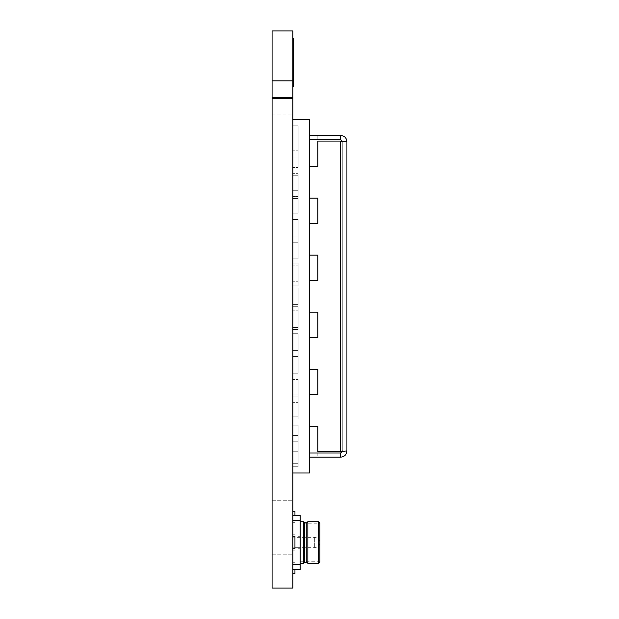 <?xml version="1.0" encoding="UTF-8"?>
<svg xmlns="http://www.w3.org/2000/svg" width="619" height="619" viewBox="0 0 619 619"><rect width="100%" height="100%" fill="white"/><g stroke="black" fill="none" stroke-linecap="round" stroke-linejoin="round"><path stroke-width="0.46" stroke-dasharray="3.1 2.32" d="M292.872 527.767L292.872 500.74L292.872 527.767M272.081 527.767L272.081 500.74L272.081 527.767M272.081 97.469L272.081 30.95L292.872 30.95L292.872 98.506L292.872 30.95L272.081 30.95L272.081 98.506L272.081 30.95L292.872 30.95L292.872 97.469L272.081 97.469L292.872 97.469L292.872 588.05L272.081 588.05L272.081 97.469L292.872 97.469M272.081 98.506L272.081 114.097L272.081 98.506L292.872 98.506L292.872 114.097L292.872 98.506L272.081 98.506M292.872 86.559L293.599 86.559L293.599 38.742L292.872 38.742L292.872 86.559L292.872 38.742L292.872 86.559L292.872 38.742L292.872 86.559L292.872 38.742L292.872 86.559L292.872 38.742L292.872 86.559L292.872 38.742L292.872 86.559L292.872 38.742L292.872 86.559L292.872 38.742L292.872 86.559L292.872 38.742L292.872 86.559L292.872 38.742L292.872 86.559L292.872 38.742L292.872 86.559L292.872 38.742L292.872 86.559L292.872 38.742L292.872 86.559L292.872 38.742L292.872 86.559L292.872 38.742L292.872 86.559L292.872 38.742L292.872 86.559L292.872 38.742L292.872 86.559L292.872 38.742L292.872 86.559L292.872 38.742L292.872 86.559L292.872 38.742L292.872 86.559L292.872 38.742L292.872 86.559L292.872 38.742L292.872 86.559L292.872 38.742L292.872 86.559L292.872 38.742L292.872 86.559L292.872 38.742L292.872 86.559L292.872 38.742L292.872 86.559L292.872 38.742L293.599 38.742L293.599 86.559L292.872 86.559L293.599 86.559L293.599 38.742L292.872 38.742L293.599 38.742L293.599 86.559L292.872 86.559L293.599 86.559L293.599 38.742L292.872 38.742L293.599 38.742L293.599 86.559L292.872 86.559L293.599 86.559L293.599 38.742L292.872 38.742L293.599 38.742L293.599 86.559L292.872 86.559L293.599 86.559L293.599 38.742L292.872 38.742L293.599 38.742L293.599 86.559L292.872 86.559L293.599 86.559L293.599 38.742L292.872 38.742L293.599 38.742L293.599 86.559L292.872 86.559L293.599 86.559L293.599 38.742L292.872 38.742L293.599 38.742L293.599 86.559L292.872 86.559L293.599 86.559L293.599 38.742L292.872 38.742L293.599 38.742L293.599 86.559L292.872 86.559L293.599 86.559L293.599 38.742L292.872 38.742L293.599 38.742L293.599 86.559L292.872 86.559L293.599 86.559L293.599 38.742L292.872 38.742L293.599 38.742L293.599 86.559L292.872 86.559L293.599 86.559L293.599 38.742L292.872 38.742L293.599 38.742L293.599 86.559L292.872 86.559L293.599 86.559L293.599 38.742L292.872 38.742L293.599 38.742L293.599 86.559L292.872 86.559L293.599 86.559L293.599 38.742L292.872 38.742L293.599 38.742L293.599 86.559L292.872 86.559L293.599 86.559L293.599 38.742L292.872 38.742L293.599 38.742L293.599 86.559L292.872 86.559L293.599 86.559L293.599 38.742L292.872 38.742L293.599 38.742L293.599 86.559L292.872 86.559L293.599 86.559L293.599 38.742L292.872 38.742L293.599 38.742L293.599 86.559L292.872 86.559L293.599 86.559L293.599 38.742L292.872 38.742L293.599 38.742L293.599 86.559L292.872 86.559L293.599 86.559L293.599 38.742L292.872 38.742L293.599 38.742L293.599 86.559L292.872 86.559L293.599 86.559L293.599 38.742L292.872 38.742L293.599 38.742L293.599 86.559L292.872 86.559L293.599 86.559L293.599 38.742L292.872 38.742L293.599 38.742L293.599 86.559L292.872 86.559L293.599 86.559L293.599 38.742L292.872 38.742L293.599 38.742L293.599 86.559L292.872 86.559L293.599 86.559L293.599 38.742L292.872 38.742L293.599 38.742L293.599 86.559L292.872 86.559L293.599 86.559L293.599 38.742L292.872 38.742L293.599 38.742L293.599 86.559L292.872 86.559L293.599 86.559L293.599 38.742L292.872 38.742L293.599 38.742L293.599 86.559L292.872 86.559L293.599 86.559L293.599 38.742L292.872 38.742L293.599 38.742L293.599 86.559L292.872 86.559L293.599 86.559L293.599 38.742L292.872 38.742M292.872 573.697L292.872 564.342L294.946 564.342L294.946 569.542L292.872 569.542L292.872 562.702L292.872 564.342L292.872 562.702L294.946 562.702L292.872 562.702L292.872 564.342L294.946 564.342L292.872 564.342L292.872 573.697L294.946 573.697L294.946 564.342L294.946 569.542L292.872 569.542L292.872 564.342L294.946 564.342L294.946 562.702L294.946 569.542M300.145 520.687L292.872 520.687L294.946 520.687L292.872 520.687L294.946 520.687L292.872 520.687L294.946 520.687L294.946 515.495L294.946 520.687L292.872 520.687L292.872 515.495L294.946 515.495L292.872 515.495L292.872 536.278L294.946 536.278L292.872 536.278L292.872 537.841L294.946 537.841L292.872 537.841L292.872 534.205L292.872 550.833L292.872 547.196L294.946 547.196L292.872 547.196L292.872 548.751L292.872 534.205L292.872 550.833L292.872 547.196L292.872 548.751L294.946 548.751L292.872 548.751L292.872 569.542L300.145 569.542L300.145 515.495L292.872 515.495L292.872 520.687L294.946 520.687L294.946 522.335L294.946 511.333L292.872 511.333L292.872 522.335L292.872 520.687L292.872 522.335L294.946 522.335L294.946 520.687L294.946 522.335L292.872 522.335L292.872 520.687L294.946 520.687L292.872 520.687L292.872 511.333M292.872 536.278L294.946 536.278L294.946 534.205L292.872 534.205L294.946 534.205L294.946 550.833L292.872 550.833L294.946 550.833L294.946 534.205L294.946 550.833L294.946 547.196L294.946 548.751L292.872 548.751M300.145 537.323L294.946 537.323L294.946 547.714L294.946 537.323L294.946 547.714L294.946 537.323L314.7 537.323A5.2 5.2 0 0 1 319.891 542.515A5.2 5.2 0 0 1 314.7 547.714L294.946 547.714L300.145 547.714L300.145 537.323L300.145 547.714M292.872 515.495L292.872 569.542M300.145 561.224L300.145 544.952L300.145 548.751L298.064 548.751L300.145 548.751L298.064 548.751L298.064 536.278L298.064 548.751L298.064 536.278L300.145 536.278L300.145 521.732L300.145 563.305L300.145 548.751L298.064 548.751L298.064 536.278L300.145 536.278L300.145 540.085L300.145 523.806L300.145 561.224L319.891 561.224L319.891 523.806L300.145 523.806M292.872 562.702L292.872 564.342L292.872 562.702L294.946 562.702L292.872 562.702M294.946 522.335L294.946 520.687L294.946 522.335L294.946 520.687L294.946 522.335L292.872 522.335L294.946 522.335M294.946 515.495L294.946 520.687L292.872 520.687M292.872 564.342L300.145 564.342M292.872 547.196L294.946 547.196L292.872 547.196M292.872 537.841L294.946 537.841L292.872 537.841M319.891 522.978L319.891 562.06M319.891 561.224L319.891 523.806M300.145 544.952L300.145 540.085L300.145 544.952M318.646 563.305L318.646 521.732M298.064 536.278L300.145 536.278L300.145 548.751L300.145 536.278L298.064 536.278M303.681 521.732L303.681 563.305M307.836 563.305L307.836 521.732M304.718 522.769L304.718 562.269M306.8 562.269L306.8 522.769M298.149 373.211L298.149 333.718L298.149 373.211L298.149 350.346L298.149 373.211L292.872 373.211L298.149 373.211L298.149 356.583L298.149 373.211L292.872 373.211L298.149 373.211L292.872 373.211L292.872 350.346L298.149 350.346L292.872 350.346L292.872 373.211L298.149 373.211L292.872 373.211L298.149 373.211L298.149 333.718L298.149 350.346L292.872 350.346L298.149 350.346L298.149 373.211L298.149 356.583L292.872 356.583L298.149 356.583L292.872 356.583L298.149 356.583L292.872 356.583L292.872 373.211L292.872 350.346L298.149 350.346L292.872 350.346L292.872 373.211L298.149 373.211L292.872 373.211L298.149 373.211L292.872 373.211L292.872 350.346L298.149 350.346L292.872 350.346L298.149 350.346L298.149 333.718L292.872 333.718L298.149 333.718L292.872 333.718L298.149 333.718L292.872 333.718L292.872 373.211L298.149 373.211L292.872 373.211L298.149 373.211L292.872 373.211L292.872 350.346L298.149 350.346L292.872 350.346L298.149 350.346L292.872 350.346L292.872 373.211L298.149 373.211L298.149 350.346L298.149 373.211L292.872 373.211L292.872 356.583L292.872 373.211L298.149 373.211L292.872 373.211L298.149 373.211L298.149 350.346L292.872 350.346L298.149 350.346L292.872 350.346L298.149 350.346L298.149 373.211L292.872 373.211L298.149 373.211L292.872 373.211L292.872 350.346L298.149 350.346L292.872 350.346L292.872 333.718L298.149 333.718L292.872 333.718L298.149 333.718L298.149 350.346L292.872 350.346L298.149 350.346L298.149 373.211L298.149 350.346L292.872 350.346L292.872 333.718L292.872 350.346L298.149 350.346L292.872 350.346L298.149 350.346L298.149 373.211L292.872 373.211L298.149 373.211L292.872 373.211L298.149 373.211L298.149 350.346L292.872 350.346L292.872 373.211L292.872 350.346L298.149 350.346L292.872 350.346L298.149 350.346L298.149 373.211L292.872 373.211L292.872 350.346L292.872 373.211L292.872 350.346L298.149 350.346L292.872 350.346L292.872 373.211L292.872 350.346L292.872 373.211L292.872 350.346L292.872 373.211L292.872 350.346L292.872 373.211L292.872 350.346L292.872 373.211L292.872 350.346L292.872 373.211L292.872 350.346L292.872 373.211L292.872 356.583L298.149 356.583L292.872 356.583L298.149 356.583L298.149 373.211L292.872 373.211L298.149 373.211L298.149 350.346L292.872 350.346L292.872 333.718L292.872 373.211L298.149 373.211L292.872 373.211L292.872 356.583L292.872 373.211L298.149 373.211L292.872 373.211L298.149 373.211L298.149 350.346L298.149 373.211L292.872 373.211L292.872 333.718L292.872 350.346L298.149 350.346L292.872 350.346L292.872 373.211L298.149 373.211L292.872 373.211L298.149 373.211L298.149 350.346L292.872 350.346L298.149 350.346L298.149 373.211L298.149 350.346L292.872 350.346L298.149 350.346L292.872 350.346L292.872 373.211L292.872 350.346L298.149 350.346L298.149 373.211M298.149 466.757L298.149 435.575L298.149 466.757L298.149 435.575L298.149 466.757L298.149 435.575L298.149 466.757L298.149 435.575L298.149 466.757L298.149 435.575L298.149 466.757L298.149 435.575L298.149 466.757L298.149 435.575L298.149 466.757L298.149 435.575L298.149 466.757L298.149 435.575L298.149 466.757L298.149 435.575L298.149 466.757L298.149 435.575L298.149 466.757L298.149 435.575L298.149 466.757L298.149 435.575L298.149 466.757L292.872 466.757L298.149 466.757L298.149 435.575L298.149 466.757L292.872 466.757L298.149 466.757L298.149 435.575L292.872 435.575L298.149 435.575L292.872 435.575L298.149 435.575L292.872 435.575L292.872 466.757L292.872 435.575L298.149 435.575L292.872 435.575L298.149 435.575L298.149 466.757L292.872 466.757L298.149 466.757L292.872 466.757L292.872 435.575L292.872 466.757L298.149 466.757L298.149 435.575L292.872 435.575L298.149 435.575L292.872 435.575L298.149 435.575L298.149 466.757L292.872 466.757L298.149 466.757L292.872 466.757L292.872 435.575L292.872 466.757L298.149 466.757L298.149 435.575L292.872 435.575L298.149 435.575L292.872 435.575L298.149 435.575L298.149 466.757L292.872 466.757L298.149 466.757L292.872 466.757L292.872 435.575L292.872 466.757L298.149 466.757L298.149 435.575L292.872 435.575L298.149 435.575L292.872 435.575L298.149 435.575L298.149 466.757L292.872 466.757L298.149 466.757L292.872 466.757L292.872 435.575L292.872 466.757L298.149 466.757L298.149 435.575L292.872 435.575L298.149 435.575L292.872 435.575L298.149 435.575L298.149 466.757L292.872 466.757L298.149 466.757L292.872 466.757L292.872 435.575L292.872 466.757L298.149 466.757L298.149 435.575L292.872 435.575L298.149 435.575L292.872 435.575L298.149 435.575L298.149 466.757L292.872 466.757L298.149 466.757L292.872 466.757L292.872 435.575L292.872 466.757L298.149 466.757L298.149 435.575L292.872 435.575L298.149 435.575L292.872 435.575L298.149 435.575L298.149 466.757L292.872 466.757L298.149 466.757L292.872 466.757L292.872 435.575L292.872 466.757L298.149 466.757L298.149 435.575L292.872 435.575L298.149 435.575L292.872 435.575L298.149 435.575L298.149 466.757L292.872 466.757L298.149 466.757L292.872 466.757L292.872 435.575L292.872 466.757L298.149 466.757L298.149 435.575L292.872 435.575L298.149 435.575L292.872 435.575L298.149 435.575L298.149 466.757L292.872 466.757L298.149 466.757L292.872 466.757L292.872 435.575L292.872 466.757L298.149 466.757L298.149 435.575L292.872 435.575L298.149 435.575L292.872 435.575L298.149 435.575L298.149 466.757L292.872 466.757L298.149 466.757L292.872 466.757L292.872 435.575L292.872 466.757L298.149 466.757L298.149 435.575L292.872 435.575L298.149 435.575L292.872 435.575L298.149 435.575L298.149 466.757L292.872 466.757L298.149 466.757L292.872 466.757L292.872 435.575L292.872 466.757L298.149 466.757L298.149 435.575L292.872 435.575L298.149 435.575L292.872 435.575L298.149 435.575L298.149 466.757L292.872 466.757L298.149 466.757L292.872 466.757L292.872 435.575L292.872 466.757L298.149 466.757L298.149 435.575L292.872 435.575L292.872 466.757L292.872 435.575L292.872 466.757L292.872 435.575L292.872 466.757L292.872 435.575L292.872 466.757L292.872 435.575L292.872 466.757L292.872 435.575L292.872 466.757L292.872 435.575L292.872 466.757L292.872 435.575L292.872 466.757L292.872 435.575L292.872 466.757L292.872 435.575L292.872 466.757L292.872 435.575L292.872 466.757L292.872 435.575L292.872 466.757L292.872 435.575L292.872 466.757L292.872 435.575L292.872 466.757L292.872 435.575L298.149 435.575L292.872 435.575L298.149 435.575L298.149 466.757L292.872 466.757L298.149 466.757L292.872 466.757L292.872 435.575L292.872 466.757L298.149 466.757L298.149 435.575L298.149 466.757M298.149 416.866L298.149 394.001L298.149 416.866L298.149 394.001L298.149 416.866L292.872 416.866L298.149 416.866L292.872 416.866L298.149 416.866L298.149 394.001L298.149 416.866L292.872 416.866L292.872 394.001L298.149 394.001L292.872 394.001L292.872 416.866L298.149 416.866L292.872 416.866L298.149 416.866L298.149 394.001L292.872 394.001L298.149 394.001L298.149 416.866L292.872 416.866L292.872 394.001L298.149 394.001L292.872 394.001L292.872 416.866L292.872 394.001L298.149 394.001L292.872 394.001L292.872 416.866L292.872 394.001L292.872 416.866L292.872 394.001L292.872 416.866L292.872 394.001L292.872 416.866L292.872 394.001L292.872 416.866L292.872 394.001L292.872 416.866L292.872 394.001L292.872 416.866L292.872 394.001L292.872 416.866L298.149 416.866L292.872 416.866L298.149 416.866L298.149 394.001L298.149 416.866L292.872 416.866L292.872 394.001L298.149 394.001L292.872 394.001L292.872 416.866L298.149 416.866L292.872 416.866L298.149 416.866L298.149 394.001L292.872 394.001L298.149 394.001L298.149 416.866L292.872 416.866L292.872 394.001L298.149 394.001L292.872 394.001L292.872 416.866L298.149 416.866L292.872 416.866L298.149 416.866L298.149 394.001L292.872 394.001L298.149 394.001L298.149 416.866L298.149 394.001L292.872 394.001L298.149 394.001L292.872 394.001L292.872 416.866L292.872 394.001L298.149 394.001L292.872 394.001L298.149 394.001L298.149 416.866L292.872 416.866L298.149 416.866L292.872 416.866L298.149 416.866L292.872 416.866L292.872 394.001L298.149 394.001L292.872 394.001L292.872 416.866L298.149 416.866L292.872 416.866L298.149 416.866L298.149 394.001L298.149 416.866L292.872 416.866L292.872 394.001L298.149 394.001L292.872 394.001L292.872 416.866L298.149 416.866L292.872 416.866L298.149 416.866L298.149 394.001L292.872 394.001L298.149 394.001L298.149 416.866L298.149 394.001L292.872 394.001L298.149 394.001L292.872 394.001L292.872 416.866L292.872 394.001L298.149 394.001L298.149 416.866M298.149 310.854L298.149 327.482L298.149 310.854L298.149 327.482L292.872 327.482L298.149 327.482L298.149 310.854L292.872 310.854L298.149 310.854L292.872 310.854L298.149 310.854L292.872 310.854L292.872 327.482L298.149 327.482L292.872 327.482L292.872 310.854L292.872 327.482L292.872 310.854L292.872 327.482L292.872 310.854L298.149 310.854L292.872 310.854L298.149 310.854L298.149 327.482L298.149 310.854L298.149 327.482L292.872 327.482L298.149 327.482L292.872 327.482L292.872 310.854L292.872 327.482L298.149 327.482L298.149 310.854M298.149 167.416L298.149 150.788L298.149 167.416L298.149 150.788L298.149 167.416L298.149 150.788L292.872 150.788L298.149 150.788L292.872 150.788L298.149 150.788L298.149 167.416L292.872 167.416L298.149 167.416L292.872 167.416L298.149 167.416L298.149 150.788L292.872 150.788L292.872 167.416L292.872 150.788L298.149 150.788L298.149 167.416L292.872 167.416L298.149 167.416L292.872 167.416L292.872 150.788L298.149 150.788L292.872 150.788L292.872 167.416L298.149 167.416M298.149 379.447L298.149 396.083L298.149 379.447L298.149 396.083L298.149 379.447L298.149 396.083L292.872 396.083L298.149 396.083L298.149 379.447L292.872 379.447L298.149 379.447L292.872 379.447L298.149 379.447L292.872 379.447L292.872 396.083L292.872 379.447L298.149 379.447L292.872 379.447L298.149 379.447L298.149 396.083L292.872 396.083L298.149 396.083L298.149 379.447M298.149 451.754L298.149 463.701L298.149 451.754L292.872 451.754L298.149 451.754L298.149 463.701L298.149 451.754L292.872 451.754L298.149 451.754M292.872 463.701L298.149 463.701L292.872 463.701L292.872 451.754L292.872 463.701L298.149 463.701L292.872 463.701L292.872 451.754L292.872 463.701M298.149 157.025L298.149 125.843L298.149 157.025L298.149 125.843L298.149 157.025L298.149 125.843L298.149 157.025L298.149 125.843L298.149 157.025L298.149 125.843L298.149 157.025L298.149 125.843L298.149 157.025L298.149 125.843L292.872 125.843L298.149 125.843L298.149 157.025L292.872 157.025L298.149 157.025L292.872 157.025L298.149 157.025L298.149 125.843L292.872 125.843L298.149 125.843L292.872 125.843L292.872 157.025L292.872 125.843L298.149 125.843L298.149 157.025L292.872 157.025L298.149 157.025L292.872 157.025L298.149 157.025L298.149 125.843L292.872 125.843L298.149 125.843L292.872 125.843L292.872 157.025L292.872 125.843L298.149 125.843L298.149 157.025L292.872 157.025L298.149 157.025L292.872 157.025L298.149 157.025L298.149 125.843L292.872 125.843L298.149 125.843L292.872 125.843L292.872 157.025L292.872 125.843L298.149 125.843L298.149 157.025L292.872 157.025L298.149 157.025L292.872 157.025L298.149 157.025L298.149 125.843L292.872 125.843L298.149 125.843L292.872 125.843L292.872 157.025L292.872 125.843L298.149 125.843L298.149 157.025L292.872 157.025L298.149 157.025L292.872 157.025L298.149 157.025L298.149 125.843L292.872 125.843L298.149 125.843L292.872 125.843L292.872 157.025L292.872 125.843L298.149 125.843L298.149 157.025L292.872 157.025L298.149 157.025L292.872 157.025L298.149 157.025L298.149 125.843L292.872 125.843L298.149 125.843L292.872 125.843L292.872 157.025L292.872 125.843L292.872 157.025L292.872 125.843L292.872 157.025L292.872 125.843L292.872 157.025L292.872 125.843L292.872 157.025L292.872 125.843L292.872 157.025L292.872 125.843L292.872 157.025L292.872 125.843L292.872 157.025L292.872 125.843L292.872 157.025L292.872 125.843L292.872 157.025L292.872 125.843L292.872 157.025L292.872 125.843L292.872 157.025L292.872 125.843L292.872 157.025L292.872 125.843L292.872 157.025L292.872 125.843L292.872 157.025L292.872 125.843L298.149 125.843L298.149 157.025L292.872 157.025L298.149 157.025L292.872 157.025L298.149 157.025L298.149 125.843L292.872 125.843L298.149 125.843L292.872 125.843L292.872 157.025L292.872 125.843L298.149 125.843L298.149 157.025L292.872 157.025L298.149 157.025L292.872 157.025L298.149 157.025L298.149 125.843L292.872 125.843L298.149 125.843L292.872 125.843L292.872 157.025L292.872 125.843L298.149 125.843L298.149 157.025L292.872 157.025L298.149 157.025L292.872 157.025L298.149 157.025L298.149 125.843L292.872 125.843L298.149 125.843L292.872 125.843L292.872 157.025L292.872 125.843L298.149 125.843L298.149 157.025L292.872 157.025L298.149 157.025L292.872 157.025L298.149 157.025L298.149 125.843L292.872 125.843L292.872 157.025L292.872 125.843L298.149 125.843L292.872 125.843L298.149 125.843L298.149 157.025L292.872 157.025L298.149 157.025L292.872 157.025L298.149 157.025L298.149 125.843L292.872 125.843L298.149 125.843L292.872 125.843L292.872 157.025L292.872 125.843L298.149 125.843L298.149 157.025L292.872 157.025L298.149 157.025L292.872 157.025L298.149 157.025L298.149 125.843L292.872 125.843L298.149 125.843L292.872 125.843L292.872 157.025L292.872 125.843L298.149 125.843L298.149 157.025L292.872 157.025L298.149 157.025L292.872 157.025L298.149 157.025L298.149 125.843L292.872 125.843L298.149 125.843L292.872 125.843L292.872 157.025L292.872 125.843L298.149 125.843L298.149 157.025L292.872 157.025L298.149 157.025L292.872 157.025L298.149 157.025L298.149 125.843L292.872 125.843L298.149 125.843L298.149 157.025M292.872 379.447L292.872 396.083L298.149 396.083L292.872 396.083L298.149 396.083L292.872 396.083L292.872 379.447M298.149 441.811L298.149 425.183L298.149 441.811L292.872 441.811L298.149 441.811L298.149 425.183L298.149 441.811L292.872 441.811L298.149 441.811L292.872 441.811L292.872 425.183L298.149 425.183L292.872 425.183L298.149 425.183L292.872 425.183L292.872 441.811L292.872 425.183L292.872 441.811L292.872 425.183L292.872 441.811L298.149 441.811L298.149 425.183L298.149 441.811L292.872 441.811L292.872 425.183L298.149 425.183L292.872 425.183L298.149 425.183L292.872 425.183L292.872 441.811L298.149 441.811L298.149 425.183L298.149 441.811M298.149 285.908L298.149 263.036L298.149 285.908L298.149 263.036L298.149 285.908L298.149 263.036L298.149 285.908L292.872 285.908L298.149 285.908L292.872 285.908L298.149 285.908L298.149 263.036L298.149 285.908L292.872 285.908L292.872 263.036L298.149 263.036L292.872 263.036L292.872 285.908L298.149 285.908L292.872 285.908L298.149 285.908L298.149 263.036L292.872 263.036L298.149 263.036L298.149 285.908L292.872 285.908L292.872 263.036L298.149 263.036L292.872 263.036L292.872 285.908L298.149 285.908L292.872 285.908L298.149 285.908L298.149 263.036L292.872 263.036L298.149 263.036L298.149 285.908L292.872 285.908L292.872 263.036L298.149 263.036L292.872 263.036L292.872 285.908L292.872 263.036L298.149 263.036L292.872 263.036L292.872 285.908L292.872 263.036L292.872 285.908L292.872 263.036L292.872 285.908L292.872 263.036L292.872 285.908L292.872 263.036L292.872 285.908L292.872 263.036L292.872 285.908L292.872 263.036L292.872 285.908L292.872 263.036L292.872 285.908L298.149 285.908L292.872 285.908L298.149 285.908L298.149 263.036L298.149 285.908L292.872 285.908L292.872 263.036L298.149 263.036L292.872 263.036L292.872 285.908L298.149 285.908L292.872 285.908L298.149 285.908L298.149 263.036L292.872 263.036L298.149 263.036L298.149 285.908L292.872 285.908L292.872 263.036L298.149 263.036L292.872 263.036L292.872 285.908L298.149 285.908L292.872 285.908L298.149 285.908L298.149 263.036L292.872 263.036L298.149 263.036L298.149 285.908L292.872 285.908L292.872 263.036L298.149 263.036L292.872 263.036L292.872 285.908L298.149 285.908L292.872 285.908L298.149 285.908L298.149 263.036L292.872 263.036L298.149 263.036L298.149 285.908L292.872 285.908L292.872 263.036L298.149 263.036L292.872 263.036L292.872 285.908L298.149 285.908L292.872 285.908L298.149 285.908L298.149 263.036L292.872 263.036L298.149 263.036L298.149 285.908L298.149 263.036L292.872 263.036L298.149 263.036L292.872 263.036L292.872 285.908L292.872 263.036L298.149 263.036L298.149 285.908M298.149 329.556L298.149 306.691L298.149 329.556L298.149 306.691L298.149 329.556L298.149 306.691L298.149 329.556L298.149 306.691L298.149 329.556L292.872 329.556L298.149 329.556L292.872 329.556L298.149 329.556L298.149 306.691L298.149 329.556L292.872 329.556L292.872 306.691L298.149 306.691L292.872 306.691L292.872 329.556L298.149 329.556L292.872 329.556L298.149 329.556L298.149 306.691L292.872 306.691L298.149 306.691L298.149 329.556L292.872 329.556L292.872 306.691L298.149 306.691L292.872 306.691L292.872 329.556L298.149 329.556L292.872 329.556L298.149 329.556L298.149 306.691L292.872 306.691L298.149 306.691L298.149 329.556L292.872 329.556L292.872 306.691L298.149 306.691L292.872 306.691L292.872 329.556L298.149 329.556L292.872 329.556L298.149 329.556L298.149 306.691L292.872 306.691L298.149 306.691L298.149 329.556L292.872 329.556L292.872 306.691L298.149 306.691L292.872 306.691L292.872 329.556L292.872 306.691L298.149 306.691L292.872 306.691L292.872 329.556L292.872 306.691L292.872 329.556L292.872 306.691L292.872 329.556L292.872 306.691L292.872 329.556L292.872 306.691L292.872 329.556L292.872 306.691L292.872 329.556L292.872 306.691L292.872 329.556L292.872 306.691L292.872 329.556L298.149 329.556L292.872 329.556L298.149 329.556L298.149 306.691L298.149 329.556L292.872 329.556L292.872 306.691L298.149 306.691L292.872 306.691L292.872 329.556L298.149 329.556L292.872 329.556L298.149 329.556L298.149 306.691L292.872 306.691L298.149 306.691L298.149 329.556L292.872 329.556L292.872 306.691L298.149 306.691L292.872 306.691L292.872 329.556L298.149 329.556L292.872 329.556L298.149 329.556L298.149 306.691L292.872 306.691L298.149 306.691L298.149 329.556L292.872 329.556L292.872 306.691L298.149 306.691L292.872 306.691L292.872 329.556L298.149 329.556L292.872 329.556L298.149 329.556L298.149 306.691L292.872 306.691L298.149 306.691L298.149 329.556L298.149 306.691L292.872 306.691L298.149 306.691L292.872 306.691L292.872 329.556L292.872 306.691L298.149 306.691L298.149 329.556M298.149 196.517L298.149 213.153L298.149 196.517L298.149 213.153L292.872 213.153L298.149 213.153L298.149 196.517L292.872 196.517L298.149 196.517L292.872 196.517L298.149 196.517L292.872 196.517L292.872 213.153L292.872 196.517L292.872 213.153L298.149 213.153L292.872 213.153L292.872 196.517L292.872 213.153L292.872 196.517L298.149 196.517L292.872 196.517L298.149 196.517L298.149 213.153L298.149 196.517L298.149 213.153L292.872 213.153L298.149 213.153L292.872 213.153L298.149 213.153L298.149 196.517M298.149 198.598L298.149 175.734L298.149 198.598L298.149 175.734L298.149 198.598L298.149 175.734L298.149 198.598L298.149 175.734L298.149 198.598L292.872 198.598L298.149 198.598L292.872 198.598L298.149 198.598L298.149 175.734L298.149 198.598L292.872 198.598L292.872 175.734L298.149 175.734L292.872 175.734L292.872 198.598L298.149 198.598L292.872 198.598L298.149 198.598L298.149 175.734L292.872 175.734L298.149 175.734L298.149 198.598L292.872 198.598L292.872 175.734L298.149 175.734L292.872 175.734L292.872 198.598L298.149 198.598L292.872 198.598L298.149 198.598L298.149 175.734L292.872 175.734L298.149 175.734L298.149 198.598L292.872 198.598L292.872 175.734L298.149 175.734L292.872 175.734L292.872 198.598L298.149 198.598L292.872 198.598L298.149 198.598L298.149 175.734L292.872 175.734L298.149 175.734L298.149 198.598L292.872 198.598L292.872 175.734L298.149 175.734L292.872 175.734L292.872 198.598L292.872 175.734L298.149 175.734L292.872 175.734L292.872 198.598L292.872 175.734L292.872 198.598L292.872 175.734L292.872 198.598L292.872 175.734L292.872 198.598L292.872 175.734L292.872 198.598L292.872 175.734L292.872 198.598L292.872 175.734L292.872 198.598L292.872 175.734L292.872 198.598L298.149 198.598L292.872 198.598L298.149 198.598L298.149 175.734L298.149 198.598L292.872 198.598L292.872 175.734L298.149 175.734L292.872 175.734L298.149 175.734L292.872 175.734L292.872 198.598L298.149 198.598L292.872 198.598L298.149 198.598L298.149 175.734L298.149 198.598L292.872 198.598L292.872 175.734L298.149 175.734L292.872 175.734L292.872 198.598L298.149 198.598L292.872 198.598L298.149 198.598L298.149 175.734L292.872 175.734L298.149 175.734L298.149 198.598L292.872 198.598L292.872 175.734L298.149 175.734L292.872 175.734L292.872 198.598L298.149 198.598L292.872 198.598L298.149 198.598L298.149 175.734L292.872 175.734L298.149 175.734L298.149 198.598L298.149 175.734L292.872 175.734L298.149 175.734L292.872 175.734L292.872 198.598L292.872 175.734L298.149 175.734L298.149 198.598M298.149 242.253L298.149 219.389L298.149 258.881L298.149 219.389L298.149 258.881L292.872 258.881L298.149 258.881L298.149 242.253L292.872 242.253L298.149 242.253L292.872 242.253L298.149 242.253L292.872 242.253L292.872 219.389L298.149 219.389L298.149 236.017L292.872 236.017L292.872 219.389L292.872 242.253L298.149 242.253L292.872 242.253L298.149 242.253L298.149 219.389L292.872 219.389L298.149 219.389L292.872 219.389L298.149 219.389L298.149 242.253L292.872 242.253L292.872 219.389L292.872 242.253L298.149 242.253L292.872 242.253L298.149 242.253L298.149 258.881L292.872 258.881L292.872 219.389L298.149 219.389L292.872 219.389L298.149 219.389L292.872 219.389L292.872 242.253L298.149 242.253L292.872 242.253L298.149 242.253L292.872 242.253L292.872 219.389L298.149 219.389L292.872 219.389L298.149 219.389L292.872 219.389L292.872 242.253L298.149 242.253L298.149 219.389L298.149 242.253L292.872 242.253L298.149 242.253L292.872 242.253L292.872 258.881L298.149 258.881L298.149 219.389L292.872 219.389L298.149 219.389L292.872 219.389L298.149 219.389L298.149 242.253L292.872 242.253L298.149 242.253L292.872 242.253L298.149 242.253L298.149 219.389L292.872 219.389L292.872 242.253L292.872 219.389L298.149 219.389L292.872 219.389L298.149 219.389L298.149 242.253L292.872 242.253L298.149 242.253L292.872 242.253L298.149 242.253L298.149 219.389L292.872 219.389L292.872 242.253L292.872 219.389L298.149 219.389L292.872 219.389L292.872 258.881L292.872 219.389L292.872 236.017L298.149 236.017L292.872 236.017L292.872 219.389L298.149 219.389L298.149 242.253L292.872 242.253L292.872 258.881L292.872 242.253L298.149 242.253L292.872 242.253L298.149 242.253L298.149 219.389L292.872 219.389L292.872 242.253L292.872 219.389L298.149 219.389L292.872 219.389L298.149 219.389L298.149 242.253L292.872 242.253L298.149 242.253L292.872 242.253L298.149 242.253L298.149 219.389L292.872 219.389L298.149 219.389L292.872 219.389L292.872 236.017L298.149 236.017L298.149 219.389L298.149 242.253L292.872 242.253L292.872 219.389L298.149 219.389L292.872 219.389L292.872 242.253L298.149 242.253L292.872 242.253L298.149 242.253L298.149 219.389L292.872 219.389L298.149 219.389L298.149 242.253L298.149 219.389L292.872 219.389L298.149 219.389L292.872 219.389L298.149 219.389L298.149 242.253L298.149 219.389L298.149 236.017L292.872 236.017L298.149 236.017L292.872 236.017L298.149 236.017L298.149 219.389L298.149 258.881L292.872 258.881L298.149 258.881L292.872 258.881L298.149 258.881L298.149 242.253M292.872 119.606L292.872 472.993L292.872 119.606L309.5 119.606L309.5 472.993L292.872 472.993M292.872 402.311L292.872 418.947L292.872 402.311L292.872 418.947L292.872 402.311L298.149 402.311L298.149 418.947L292.872 418.947L298.149 418.947L298.149 402.311L292.872 402.311L298.149 402.311L292.872 402.311L292.872 418.947L298.149 418.947L292.872 418.947L292.872 402.311L298.149 402.311L292.872 402.311L298.149 402.311L292.872 402.311L292.872 418.947L298.149 418.947L298.149 402.311L298.149 418.947L292.872 418.947L292.872 402.311M292.872 173.653L292.872 190.281L292.872 173.653L292.872 190.281L292.872 173.653L298.149 173.653L298.149 190.281L292.872 190.281L298.149 190.281L298.149 173.653L292.872 173.653L298.149 173.653L292.872 173.653L292.872 190.281L298.149 190.281L292.872 190.281L292.872 173.653L298.149 173.653L292.872 173.653L298.149 173.653L292.872 173.653L292.872 190.281L298.149 190.281L298.149 173.653L298.149 190.281L292.872 190.281L292.872 173.653M292.872 265.118L292.872 281.746L292.872 265.118L292.872 281.746L292.872 265.118L298.149 265.118L298.149 281.746L292.872 281.746L298.149 281.746L298.149 265.118L292.872 265.118L298.149 265.118L292.872 265.118L292.872 281.746L292.872 265.118L298.149 265.118L292.872 265.118L298.149 265.118L292.872 265.118L292.872 281.746L298.149 281.746L292.872 281.746L298.149 281.746L298.149 265.118L298.149 281.746L292.872 281.746L298.149 281.746L292.872 281.746L292.872 265.118M292.872 287.982L292.872 304.618L292.872 287.982L292.872 304.618L292.872 287.982L298.149 287.982L298.149 304.618L292.872 304.618L298.149 304.618L298.149 287.982L292.872 287.982L298.149 287.982L292.872 287.982L292.872 304.618L298.149 304.618L292.872 304.618L292.872 287.982L298.149 287.982L292.872 287.982L298.149 287.982L292.872 287.982L292.872 304.618L298.149 304.618L298.149 287.982L298.149 304.618L292.872 304.618L292.872 287.982M292.872 167.416L292.872 150.788L292.872 167.416M298.149 304.618L292.872 304.618L298.149 304.618L298.149 287.982L298.149 304.618M298.149 190.281L292.872 190.281L298.149 190.281L298.149 173.653L298.149 190.281M298.149 418.947L292.872 418.947L298.149 418.947L298.149 402.311L298.149 418.947M309.5 452.992L309.5 457.155L317.818 457.155L309.5 457.155L317.818 457.155L309.5 457.155L317.818 457.155L309.5 457.155L317.818 457.155L309.5 457.155L317.818 457.155L309.5 457.155L317.818 457.155L309.5 457.155L309.5 452.992L309.5 457.155L309.5 452.992L309.5 457.155L309.5 452.992L309.5 457.155L309.5 452.992L309.5 457.155L309.5 452.992L309.5 457.155L309.5 452.992L309.5 457.155L340.682 457.155L340.682 452.992L309.5 452.992L317.818 452.992L309.5 452.992L317.818 452.992L309.5 452.992L317.818 452.992L309.5 452.992L317.818 452.992L309.5 452.992L317.818 452.992L309.5 452.992L317.818 452.992L309.5 452.992L309.5 457.155M340.682 135.445L340.682 139.608L309.5 139.608L317.818 139.608L309.5 139.608L317.818 139.608L309.5 139.608L317.818 139.608L309.5 139.608L317.818 139.608L309.5 139.608L317.818 139.608L309.5 139.608L317.818 139.608L309.5 139.608L309.5 135.445L309.5 139.608L309.5 135.445L309.5 139.608L309.5 135.445L309.5 139.608L309.5 135.445L309.5 139.608L309.5 135.445L309.5 139.608L309.5 135.445L317.818 135.445L309.5 135.445L317.818 135.445L309.5 135.445L317.818 135.445L309.5 135.445L317.818 135.445L309.5 135.445L317.818 135.445L309.5 135.445L317.818 135.445L309.5 135.445L309.5 139.608L309.5 135.445L340.682 135.445C344.466 135.816 346.547 137.898 346.919 141.681L340.682 141.078L342.764 141.681L342.764 450.918L342.764 141.681L346.919 141.681L346.919 450.918C346.547 454.702 344.466 456.776 340.682 457.155M309.5 198.111L309.5 166.333L309.5 198.111L309.5 166.333L309.5 198.111L317.818 198.111L317.818 223.374L309.5 223.374L309.5 255.152L309.5 223.374L309.5 255.152L309.5 223.374L317.818 223.374L317.818 198.111L309.5 198.111L317.818 198.111M309.5 312.185L309.5 280.415L309.5 312.185L309.5 280.415L309.5 312.185L317.818 312.185L317.818 337.448L309.5 337.448L309.5 369.226L309.5 337.448L309.5 369.226L309.5 337.448L317.818 337.448L317.818 312.185L309.5 312.185L317.818 312.185M342.702 451.398L342.764 450.918L346.919 450.918L342.764 450.918L340.682 452.992M340.682 139.608L342.764 141.681L340.682 141.078L340.682 451.522L342.764 450.918L340.682 451.522L317.818 451.522L317.818 426.267L317.818 451.522L317.818 426.267L309.5 426.267L309.5 394.489L309.5 426.267L317.818 426.267L309.5 426.267L309.5 394.489L317.818 394.489L309.5 394.489L317.818 394.489L317.818 369.226L317.818 394.489M309.5 166.333L317.818 166.333L309.5 166.333L317.818 166.333L317.818 141.078L317.818 166.333L317.818 141.078L340.682 141.078L317.818 141.078L340.682 141.078L340.682 451.522L346.919 450.918M309.5 369.226L317.818 369.226M317.818 280.415L309.5 280.415L317.818 280.415L317.818 255.152L317.818 280.415L309.5 280.415M309.5 255.152L317.818 255.152M346.919 141.681L342.764 141.681L342.702 141.202M309.5 139.608L309.5 135.445M340.682 451.522L317.818 451.522L340.682 451.522L340.682 141.078M309.5 223.374L317.818 223.374M309.5 337.448L317.818 337.448M309.5 394.489L309.5 426.267M317.818 135.445L317.818 139.608L317.818 135.445M317.818 452.992L317.818 457.155L317.818 452.992M298.149 265.118L298.149 281.746L298.149 265.118M292.872 196.517L292.872 213.153L292.872 196.517M292.872 242.253L292.872 258.881L292.872 242.253M292.872 157.025L292.872 125.843L292.872 157.025M298.149 219.389L298.149 236.017L298.149 219.389M292.872 219.389L292.872 236.017L292.872 219.389M272.081 80.841L292.872 80.841M314.7 537.323L314.7 547.714L314.7 537.323M272.081 500.74L292.872 500.74L272.081 500.74M272.081 114.097L292.872 114.097M272.081 554.786L292.872 554.786L272.081 554.786"/><path stroke-width="0.93" d="M272.081 588.05L292.872 588.05L292.872 97.469L272.081 97.469L272.081 588.05M272.081 80.841L292.872 80.841L292.872 30.95L272.081 30.95L272.081 97.469M292.872 80.841L292.872 97.469M292.872 86.559L293.599 86.559L293.599 38.742L292.872 38.742M294.946 569.542L294.946 573.697L292.872 573.697M292.872 536.278L294.946 536.278L294.946 548.751L292.872 548.751M292.872 511.333L294.946 511.333L294.946 515.495M292.872 515.495L300.145 515.495L300.145 569.542L292.872 569.542M318.646 563.305L319.891 562.06L319.891 522.978L318.646 521.732L318.646 563.305L307.836 563.305L306.8 562.269L304.718 562.269L303.681 563.305L300.145 563.305M300.145 521.732L303.681 521.732L304.718 522.769L306.8 522.769L307.836 521.732L318.646 521.732M303.681 563.305L303.681 521.732M307.836 521.732L307.836 563.305M304.718 562.269L304.718 522.769M306.8 522.769L306.8 562.269M292.872 119.606L309.5 119.606L309.5 472.993L292.872 472.993M309.5 166.333L317.818 166.333L317.818 141.078L340.682 141.078L346.919 141.681L346.919 450.918L340.682 451.522L317.818 451.522L317.818 426.267L309.5 426.267M342.764 450.918L340.682 452.992L340.682 457.155C344.466 456.776 346.547 454.702 346.919 450.918M340.682 457.155L309.5 457.155M340.682 452.992L309.5 452.992M309.5 223.374L317.818 223.374L317.818 198.111L309.5 198.111M309.5 280.415L317.818 280.415L317.818 255.152L309.5 255.152M309.5 337.448L317.818 337.448L317.818 312.185L309.5 312.185M309.5 394.489L317.818 394.489L317.818 369.226L309.5 369.226M346.919 141.681C346.547 137.898 344.466 135.816 340.682 135.445L340.682 139.608L309.5 139.608M342.764 141.681L340.682 139.608M340.682 135.445L309.5 135.445M317.818 223.374L317.818 198.111M317.818 280.415L317.818 255.152M317.818 337.448L317.818 312.185M317.818 394.489L317.818 369.226M292.872 520.687L300.145 520.687M300.145 564.342L292.872 564.342M340.682 141.078L340.682 451.522"/></g></svg>
